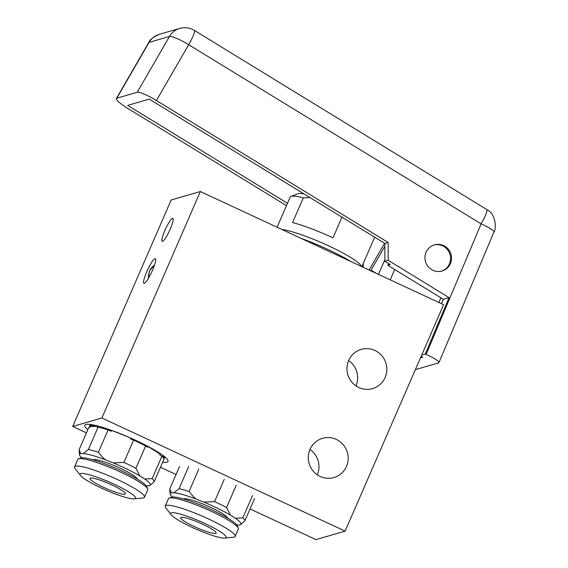 <?xml version="1.0" encoding="UTF-8"?>
<svg xmlns="http://www.w3.org/2000/svg" width="568" height="568" viewBox="0 0 568 568"><rect width="100%" height="100%" fill="white"/><g stroke="black" fill="none" stroke-linecap="round" stroke-linejoin="round"><path stroke-width="0.85" d="M432.873 270.283A13.611 13.27 73.8 0 0 451.51 258.98A13.611 13.27 73.8 0 0 434.449 244.858A13.611 13.27 73.8 0 0 432.873 270.283M486.705 209.493C495.686 213.362 496.68 228.705 493.947 232.021L493.947 232.014A18.148 2.591 22.8 0 0 481.117 223.842L426.121 354.432L425.304 354.063L449.068 297.632L388.185 260.329L388.15 242.465L156.427 100.515L188.683 44.702L481.117 223.842A18.148 2.769 -58.5 0 0 486.705 209.493L194.277 30.352A18.148 2.769 121.5 0 1 188.683 44.702A18.148 2.961 30 0 0 169.498 36.459L137.236 92.272L116.809 98.2L149.072 42.387L169.498 36.459A18.148 17.693 -106.2 0 1 179.737 28.4L159.31 34.328A18.148 17.693 73.8 0 0 149.072 42.387A18.148 2.961 30 0 0 148.653 42.678C149.632 39.852 153.183 37.069 159.31 34.328M426.121 354.432A18.148 2.591 22.8 0 1 438.957 362.604A18.148 2.591 22.8 0 1 438.531 362.909L415.357 369.633M286.471 205.644L128.212 108.694A18.148 2.961 30 0 1 116.39 98.484A18.148 2.961 30 0 1 116.809 98.2M137.236 92.272A18.148 2.961 30 0 1 156.427 100.515M388.15 242.465L384.848 243.431L149.292 99.13L127.693 105.392L287.5 203.287M384.848 243.431L384.877 261.287L388.185 260.329M449.068 297.632L443.331 299.293L387.795 265.277L390.23 264.567L384.877 261.287M443.331 299.293L441.478 303.695M421.669 355.114L425.304 354.063M421.101 356.42L422.826 357.201L420.469 357.883M363.279 267.322L363.271 263.431M369.988 270.439L371.067 270.127L376.563 273.499M384.571 243.26L369.101 270.027M387.795 265.277L388.732 263.651M371.067 270.127L384.848 246.278M433.966 245.014A13.611 13.27 -106.2 0 1 449.43 263.871A13.611 13.27 -106.2 0 1 441.549 271.135M92.953 459.768A24.211 3.5 23.5 0 1 107.43 462.927A24.211 3.5 23.5 0 1 120.111 468.181A24.211 3.5 23.5 0 1 137.151 478.987M111.889 484.958A19.284 2.79 23.5 0 1 125.443 493.848A19.284 2.79 23.5 0 1 103.624 487.358A19.284 2.79 23.5 0 1 90.071 478.469A19.284 2.79 23.5 0 1 111.889 484.958M101.267 488.04A30.253 4.381 23.5 0 1 80.471 475.501A30.253 4.381 23.5 0 1 114.246 484.27A30.253 4.381 23.5 0 1 134.154 498.846A30.253 4.381 23.5 0 1 101.267 488.04M134.154 498.846L142.802 498.022A38.113 5.517 -156.5 0 0 144.499 497.234A38.113 5.517 -156.5 0 0 117.718 479.669A38.113 5.517 -156.5 0 0 74.593 466.839A38.113 5.517 -156.5 0 0 75.175 468.614L80.471 475.501M144.499 497.234L147.723 489.822A38.113 5.517 -156.5 0 0 147.666 488.92A38.113 5.517 -156.5 0 0 120.941 472.256A38.113 5.517 -156.5 0 0 78.512 458.852A38.113 5.517 -156.5 0 0 77.816 459.427L74.593 466.839M147.666 488.92L146.721 486.591A36.302 5.254 -156.5 0 0 121.268 470.723A36.302 5.254 -156.5 0 0 80.862 457.957L78.512 458.852M113.181 462.885L123.902 462.402A40.839 5.907 23.5 0 1 135.908 468.28L139.87 475.956A38.567 5.581 -156.5 0 0 123.185 467.286A38.567 5.581 -156.5 0 0 113.181 462.885L105.598 459.874A38.567 5.581 -156.5 0 0 102.993 458.909A38.567 5.581 -156.5 0 0 83.397 453.541L88.402 449.43A40.839 5.907 23.5 0 1 98.392 452.277L103.198 458L105.598 459.874M80.649 453.605A38.567 5.581 -156.5 0 0 79.484 454.734L79.151 449.813A40.839 5.907 23.5 0 1 79.158 449.643L80.649 453.605L83.397 453.541M79.484 454.734A38.567 5.581 -156.5 0 0 81.757 457.765M94.061 425.12A39.739 5.751 -156.5 0 0 90.603 425.943L90.397 426.483A39.739 5.751 -156.5 0 1 97.277 426.32L96.915 427.143L98.101 427.122L88.402 449.43M98.392 452.277L108.09 429.969L111.363 431.268L111.718 430.445A39.739 5.751 -156.5 0 1 112.464 430.7M130.654 438.042L130.335 438.794L133.601 440.094L123.902 462.402M90.063 427.193A40.839 5.907 23.5 0 1 89.595 425.503A40.839 5.907 23.5 0 1 91.604 424.651M146.253 485.81A38.567 5.581 -156.5 0 0 146.438 485.825L149.192 485.768A38.567 5.581 -156.5 0 0 150.023 485.406A38.567 5.581 -156.5 0 0 144.705 479.023L152.174 478.618A40.839 5.907 23.5 0 1 154.198 481.65L150.023 485.406M139.87 475.956L144.705 479.023M128.474 437.09L111.718 430.445M135.908 468.28L145.614 445.972A40.839 5.907 -156.5 0 0 133.601 440.094M108.09 429.969A40.839 5.907 -156.5 0 0 98.101 427.122M145.614 445.972L147.694 447.293L148.056 446.469A39.739 5.751 23.5 0 1 160.148 454.159L159.793 454.982L161.88 456.31L152.174 478.618M163.364 457.936L163.492 457.638A39.739 5.751 -156.5 0 0 161.738 454.542M160.148 454.159L148.056 446.469M97.277 426.32L90.397 426.483M90.042 427.306L88.856 427.335L79.158 449.643M154.198 481.65L163.896 459.342A40.839 5.907 -156.5 0 0 161.88 456.31M163.754 456.019A40.839 5.907 23.5 0 1 164.5 458.071A40.839 5.907 23.5 0 1 163.776 458.681M385.139 377.479A20.42 19.901 -106.2 0 1 372.587 388.604A20.42 19.901 -106.2 0 1 351.933 382.25A20.42 19.901 -106.2 0 1 348.653 360.51A20.42 19.901 -106.2 0 1 361.205 349.384A20.42 19.901 -106.2 0 1 381.859 355.731A20.42 19.901 -106.2 0 1 385.139 377.479M346.473 466.413A20.42 19.901 -106.2 0 1 333.913 477.539A20.42 19.901 -106.2 0 1 313.259 471.184A20.42 19.901 -106.2 0 1 309.986 449.437A20.42 19.901 -106.2 0 1 322.539 438.318A20.42 19.901 -106.2 0 1 343.193 444.666A20.42 19.901 -106.2 0 1 346.473 466.413M162.633 462.238A45.376 6.567 -156.5 0 0 167.29 459.313A45.376 6.567 -156.5 0 0 136.107 440.512A45.376 6.567 -156.5 0 0 86.783 424.31A45.376 6.567 -156.5 0 0 87.82 429.706M146.721 271.852A13.611 2.315 -65.1 0 0 143.903 283.347A13.611 2.315 -65.1 0 0 152.558 270.162A13.611 2.315 -65.1 0 0 155.383 258.667A13.611 2.315 -65.1 0 0 146.721 271.852M164.819 230.622A12.702 2.158 -65.1 0 0 162.185 241.35A12.702 2.158 -65.1 0 0 170.265 229.046A12.702 2.158 -65.1 0 0 172.899 218.311A12.702 2.158 -65.1 0 0 164.819 230.622M341.971 217.161L332.969 237.864A46.732 6.759 -156.5 0 0 332.315 237.559A46.732 6.759 -156.5 0 0 292.57 222.549L303.312 197.849A46.732 6.759 -156.5 0 0 291.029 196.421A46.732 6.759 -156.5 0 0 290.177 197.124L277.085 227.228M250.034 508.942L315.95 539.6L345.138 531.13L443.601 304.682L200.348 191.53L171.167 200L72.697 426.447L86.457 432.851M160.446 467.265L176.044 474.521M348.631 360.559A20.42 19.901 -106.2 0 1 355.98 385.892M309.958 449.494A20.42 19.901 -106.2 0 1 317.306 474.827M438.865 302.481L440.896 297.802M72.697 426.447L101.885 417.984L345.138 531.13M200.348 191.53L101.885 417.984M384.87 259.675L378.473 274.387M390.216 279.846L394.71 269.509M303.312 197.849L309.872 197.501M303.986 193.894A41.294 5.971 -156.5 0 0 298.072 193.731L291.029 196.421M183.606 498.995A24.211 3.5 23.5 0 1 183.94 498.853A24.211 3.5 23.5 0 1 198.083 502.155A24.211 3.5 23.5 0 1 227.804 518.215M202.542 524.186A19.284 2.79 23.5 0 1 216.096 533.075A19.284 2.79 23.5 0 1 194.277 526.586A19.284 2.79 23.5 0 1 180.723 517.697A19.284 2.79 23.5 0 1 202.542 524.186M191.92 527.267A30.253 4.381 23.5 0 1 171.124 514.729A30.253 4.381 23.5 0 1 204.899 523.504A30.253 4.381 23.5 0 1 224.807 538.073A30.253 4.381 23.5 0 1 191.92 527.267M224.807 538.073L233.455 537.25A38.113 5.517 -156.5 0 0 235.152 536.462A38.113 5.517 -156.5 0 0 208.371 518.896A38.113 5.517 -156.5 0 0 165.245 506.067A38.113 5.517 -156.5 0 0 165.828 507.842L171.124 514.729M235.152 536.462L238.375 529.049A38.113 5.517 -156.5 0 0 238.319 528.148A38.113 5.517 -156.5 0 0 211.594 511.484A38.113 5.517 -156.5 0 0 169.165 498.079A38.113 5.517 -156.5 0 0 168.469 498.654L165.245 506.067M238.319 528.148L237.374 525.819A36.302 5.254 -156.5 0 0 211.921 509.95A36.302 5.254 -156.5 0 0 171.515 497.185L169.165 498.079M170.13 493.961L169.804 489.041A40.839 5.907 23.5 0 1 169.804 488.87L171.302 492.832A38.567 5.581 -156.5 0 0 171.11 492.882A38.567 5.581 -156.5 0 0 170.13 493.961A38.567 5.581 -156.5 0 0 172.402 496.993M236.906 525.038A38.567 5.581 -156.5 0 0 237.09 525.052L239.838 524.995A38.567 5.581 -156.5 0 0 240.03 524.946A38.567 5.581 -156.5 0 0 240.676 524.633A38.567 5.581 -156.5 0 0 235.358 518.257L242.827 517.846A40.839 5.907 23.5 0 1 244.844 520.877L240.676 524.633M230.523 515.183A38.567 5.581 -156.5 0 0 203.834 502.112L214.555 501.629A40.839 5.907 23.5 0 1 226.561 507.508L230.523 515.183L235.358 518.257M196.251 499.102A38.567 5.581 -156.5 0 0 193.645 498.136A38.567 5.581 -156.5 0 0 174.049 492.768L179.055 488.657A40.839 5.907 23.5 0 1 189.045 491.505L193.851 497.227L196.251 499.102L203.834 502.112M171.302 492.832L174.049 492.768M198.743 469.196L189.045 491.505M214.555 501.629L224.254 479.321M226.561 507.508L236.26 485.2M188.754 466.349L179.055 488.657M242.827 517.846L252.526 495.537M179.509 466.562L169.804 488.87M244.844 520.877L254.549 498.569M154.546 265.057A14.292 13.93 73.8 0 0 148.518 278.142M281.7 229.373A46.732 6.759 23.5 0 1 307.771 237.055A46.732 6.759 23.5 0 1 328.694 245.887A46.732 6.759 23.5 0 1 361.532 266.506M350.775 261.507A49.004 7.093 -156.5 0 0 327.629 249.309A49.004 7.093 -156.5 0 0 305.69 240.051A49.004 7.093 -156.5 0 0 300.706 238.212M154.56 265L149.455 270.915L148.22 278.639M194.277 30.352C189.733 27.669 184.884 27.015 179.737 28.4M116.39 98.484L148.653 42.678M493.947 232.014L438.957 362.604M89.595 425.503L90.071 424.431M164.5 458.071L164.968 456.991M374.674 237.197L361.866 266.662"/></g></svg>
